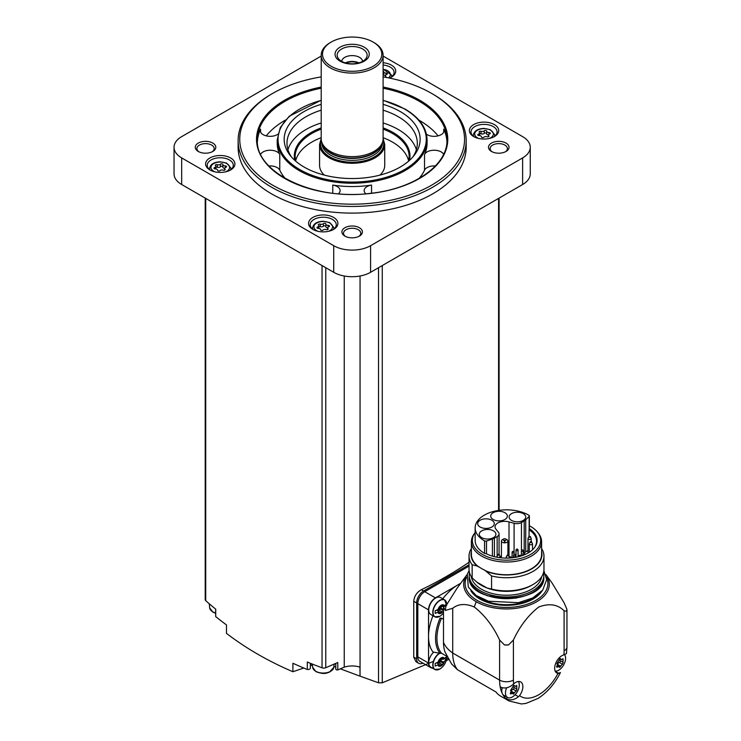 <?xml version="1.0" encoding="UTF-8"?>
<svg xmlns="http://www.w3.org/2000/svg" width="741" height="741" viewBox="0 0 741 741"><rect width="100%" height="100%" fill="white"/><g stroke="black" fill="none" stroke-linecap="round" stroke-linejoin="round"><path stroke-width="1.11" d="M534.187 547.988A30.057 17.349 180 0 0 536.558 541.236A30.057 17.349 180 0 0 529.065 529.769L529.065 536.41M533.14 549.164A30.057 17.349 0 0 0 532.52 548.507M509.011 521.923L514.087 523.294A6.512 3.761 0 0 0 521.451 522.544L524.202 520.951A9.614 5.548 0 0 0 525.73 519.802L529.139 516.394A1.63 0.945 0 0 0 529.361 515.921A1.63 0.945 0 0 0 528.898 515.264A31.354 18.108 0 0 0 494.645 511.179A31.354 18.108 0 0 0 475.148 527.935A31.354 18.108 0 0 0 484.549 540.865A1.63 0.945 0 0 0 486.504 541.004L492.413 539.04A9.614 5.548 0 0 0 494.404 538.161L497.155 536.567A6.512 3.761 0 0 0 499.063 533.909A6.512 3.761 0 0 0 498.461 532.316L496.09 529.38A9.614 5.548 0 0 1 495.053 526.87A9.614 5.548 0 0 1 509.011 521.923L509.011 555.806M529.065 529.769L529.315 528.648A30.622 17.682 180 0 1 534.456 547.655A30.622 17.682 180 0 1 486.077 553.61A1.63 0.945 180 0 1 484.549 553.37A31.354 18.108 180 0 1 475.148 540.439L475.148 527.935M529.361 525.777A34.16 19.729 180 0 1 530.658 526.49A34.16 19.729 180 0 1 537.688 532.39A34.16 19.729 180 0 1 506.714 560.168A34.16 19.729 180 0 1 475.148 532.612L474.453 533.492A35.105 20.266 180 0 0 471.396 541.773L471.396 554.481A35.105 20.266 180 0 0 478.927 567.032L478.927 566.819A35.105 20.266 0 0 0 484.781 570.19L491.561 575.952L491.561 589.076L486.948 587.937A35.596 20.553 0 0 1 481.326 585.297A35.596 20.553 0 0 1 476.75 582.055L472.147 577.869A37.467 21.628 180 0 1 469.034 569.236L469.034 556.12A37.467 21.628 180 0 1 471.396 548.562M529.361 515.921L529.361 528.426A1.63 0.945 180 0 1 529.315 528.648M537.688 532.39L538.55 533.492A35.105 20.266 180 0 1 541.606 541.773A35.105 20.266 180 0 1 506.501 562.039A35.105 20.266 180 0 1 471.396 541.773M541.606 541.773L541.606 554.481A35.105 20.266 180 0 1 521.831 572.719A35.105 20.266 180 0 1 484.781 570.403M469.034 556.12A37.467 21.628 180 0 0 472.147 564.744L477.232 566.05A35.466 20.479 180 0 1 471.396 551.563M477.232 566.05L478.927 567.032M472.147 564.744L472.147 577.869M541.606 551.563A35.466 20.479 180 0 1 525.249 571.867A35.466 20.479 180 0 1 486.476 571.385M541.606 548.562A37.467 21.628 180 0 1 543.968 556.12A37.467 21.628 180 0 1 491.561 575.952M543.968 556.12L543.968 569.236A37.467 21.628 180 0 1 532.992 584.538A37.467 21.628 180 0 1 491.561 589.076M532.992 584.538L531.584 585.353A35.466 20.479 180 0 1 487.022 587.983A35.466 20.479 180 0 1 481.418 585.353A35.466 20.479 180 0 1 481.372 585.325M541.68 576.683A35.327 20.396 180 0 1 506.501 595.227A35.327 20.396 180 0 1 471.322 576.683M543.496 572.663A37.3 21.535 180 0 1 543.811 575.424A37.3 21.535 180 0 1 506.501 596.959A37.3 21.535 180 0 1 469.201 575.424A37.3 21.535 180 0 1 469.507 572.663M566.745 608.945L564.096 602.785L551.86 582.695L545.95 574.608A42.821 24.722 180 0 1 530.408 604.73A42.821 24.722 180 0 1 476.222 601.701A42.821 24.722 0 0 1 467.052 574.608L456.771 588.678L446.23 605.425L443.498 607.009L443.498 642.391A45.609 26.333 0 0 0 452.714 653.034L499.591 680.099A9.772 5.641 0 0 0 513.411 680.099L513.411 640.02C519.876 626.164 528.314 615.16 538.726 607.009C549.174 603.091 557.63 604.341 564.096 610.76L566.745 611.325A9.772 5.641 0 0 0 566.958 610.139A9.772 5.641 0 0 0 566.745 608.945A60.271 34.799 180 0 1 566.745 611.325M443.498 607.009A45.609 26.333 0 0 0 445.36 610.436L452.714 608.268C458.429 603.758 465.617 603.331 474.249 606.99C484.688 615.15 493.135 626.164 499.591 640.02L504.445 644.911A9.772 5.641 0 0 0 508.558 644.911A60.271 34.799 180 0 1 504.445 644.911M508.558 644.911L513.411 640.02M452.714 608.268L452.714 653.034A45.609 26.333 -60 0 0 457.466 669.744L495.933 691.955A45.609 26.333 120 0 0 500.629 696.123L509.039 700.977A45.609 26.333 -60 0 1 506.14 698.819L507.437 697.401M457.466 669.744L451.602 663.973L445.054 652.061A39.097 22.573 -60 0 1 443.498 642.391M509.039 700.977L521.405 703.95L526.017 703.394L537.975 698.457C547.33 692.409 554.824 683.776 560.446 672.55L557.992 673.412A10.263 5.928 -60 0 1 556.778 672.985A10.263 5.928 -60 0 1 555.648 663.482A10.263 5.928 -60 0 1 563.864 654.896L566.467 653.571L566.958 646.847A9.772 5.641 0 0 1 564.096 650.839A35.837 20.692 -60 0 1 563.864 654.896M502.231 687.75A9.772 5.641 120 0 0 502.102 693.057A45.609 26.333 120 0 1 500.203 686.953C504.26 688.806 508.372 688.102 512.55 684.851L513.643 683.897A10.263 5.928 -60 0 1 520.738 681.942A10.263 5.928 -60 0 1 519.524 695.623L518.496 696.716C514.319 699.967 510.206 700.662 506.14 698.819A45.609 26.333 120 0 1 502.75 694.354A9.772 5.641 120 0 0 503.806 695.308L507.492 697.429A9.772 5.641 -60 0 1 506.668 687.768M460.652 583.362A42.357 24.453 120 0 0 460.133 583.63A42.357 24.453 -60 0 0 456.808 585.547A42.357 24.453 120 0 0 442.766 598.737A10.754 6.206 120 0 1 442.803 598.839M443.498 619.3L441.516 618.151L440.024 618.161A39.745 22.952 -60 0 0 440.052 653.358L441.543 653.247A38.773 22.387 -60 0 1 441.516 618.151M446.879 656.331L441.543 653.247M432.957 615.743A10.754 6.206 120 0 0 432.976 615.734A42.357 24.453 120 0 0 428.52 636.408L428.52 663.056A9.772 5.641 120 0 0 430.549 667.53A9.772 5.641 120 0 0 432.262 667.993M440.052 653.358L432.976 651.978A42.357 24.453 -60 0 1 428.52 636.408L428.52 609.852L417.813 603.674L417.813 656.878A9.772 5.641 120 0 0 419.832 661.352L430.549 667.53M436.69 617.253A9.772 5.641 -60 0 1 434.819 616.799L430.771 614.465A9.772 5.641 -60 0 1 430.771 603.174A9.772 5.641 -60 0 1 440.552 597.533L444.6 599.867A9.772 5.641 -60 0 1 445.925 601.257M456.808 585.547L435.43 597.885A9.772 5.641 120 0 0 428.52 609.852M436.69 669.929A9.772 5.641 -60 0 1 434.819 669.475L430.771 667.132A9.772 5.641 -60 0 1 433.578 652.265M446.101 660.889L448.564 659.462M469.034 566.115L424.723 591.698A9.772 5.641 120 0 0 417.813 603.674M469.034 564.735L423.565 590.985A9.772 5.641 120 0 0 416.655 602.952L416.655 658.814A9.772 5.641 120 0 0 418.684 663.288A9.772 5.641 120 0 0 422.935 663.139M433.402 661.38L382.263 682.813L378.531 682.804L360.052 676.153L360.052 275.995M418.684 663.288L415.997 661.741L413.747 657.137L413.747 601.275C414.228 596.218 416.766 592.365 421.351 589.706A390.961 225.718 180 0 0 469.034 562.252M321.205 56.075L181.675 136.631A26.065 15.052 0 0 0 174.042 147.274L174.042 173.876A26.065 15.052 0 0 0 181.675 184.518L333.719 272.299A26.065 15.052 0 0 0 370.583 272.299L522.627 184.518A26.065 15.052 0 0 0 530.26 173.876L530.26 147.274A26.065 15.052 0 0 0 522.627 136.631L383.106 56.075M174.042 147.274A26.065 15.052 0 0 0 181.675 157.916L333.719 245.697A26.065 15.052 0 0 0 370.583 245.697L522.627 157.916A26.065 15.052 0 0 0 530.26 147.274M473.675 136.566A14.663 8.466 0 0 0 494.404 136.566A14.663 8.466 0 0 0 494.404 124.59A14.663 8.466 0 0 0 473.675 124.59A14.663 8.466 0 0 0 473.675 136.566L473.675 136.566M389.442 78.074A14.663 8.466 0 0 0 391.433 77.11A14.663 8.466 0 0 0 394.972 68.441A14.663 8.466 0 0 0 383.106 62.744M209.898 169.948A14.663 8.466 0 0 0 230.627 169.948A14.663 8.466 0 0 0 230.627 157.981A14.663 8.466 0 0 0 209.898 157.981A14.663 8.466 0 0 0 209.898 169.948L209.898 169.948M312.869 229.404A14.663 8.466 0 0 0 333.607 229.404A14.663 8.466 0 0 0 333.607 217.428A14.663 8.466 0 0 0 312.869 217.428A14.663 8.466 0 0 0 312.869 229.404L312.869 229.404M238.12 140.623L238.12 147.274A114.031 65.838 0 0 0 271.521 193.827A114.031 65.838 0 0 0 395.787 208.091A114.031 65.838 0 0 0 466.182 147.274L466.182 140.623A114.031 65.838 180 0 1 352.151 206.452A114.031 65.838 180 0 1 238.12 140.623A114.031 65.838 180 0 1 271.521 94.07L272.669 93.403A112.4 64.893 180 0 1 321.205 76.907M506.02 143.078A10.263 5.928 180 0 1 506.02 151.46A10.263 5.928 180 0 1 491.505 151.46A10.263 5.928 180 0 1 491.505 143.078A10.263 5.928 180 0 1 506.02 143.078M212.797 143.078A10.263 5.928 180 0 1 212.797 151.46A10.263 5.928 180 0 1 198.282 151.46A10.263 5.928 180 0 1 198.282 143.078A10.263 5.928 180 0 1 212.797 143.078M359.413 227.728A10.263 5.928 180 0 1 359.413 236.101A10.263 5.928 180 0 1 344.898 236.101A10.263 5.928 180 0 1 344.898 227.728A10.263 5.928 180 0 1 359.413 227.728M345.519 236.435A8.633 4.983 180 0 1 343.518 233.248A8.633 4.983 180 0 1 348.844 228.645A8.633 4.983 180 0 1 358.255 229.719A8.633 4.983 180 0 1 360.784 233.248A8.633 4.983 180 0 1 358.783 236.435M198.912 151.794A8.633 4.983 180 0 1 196.911 148.598A8.633 4.983 180 0 1 202.237 143.995A8.633 4.983 180 0 1 211.648 145.079A8.633 4.983 180 0 1 214.177 148.598A8.633 4.983 180 0 1 212.176 151.794M492.126 151.794A8.633 4.983 180 0 1 490.125 148.598A8.633 4.983 180 0 1 495.46 143.995A8.633 4.983 180 0 1 504.862 145.079A8.633 4.983 180 0 1 507.39 148.598A8.633 4.983 180 0 1 505.39 151.794M215.65 609.102L215.65 616.253A2.445 1.408 0 0 0 215.724 616.614A390.961 225.718 0 0 0 226.496 624.922L226.496 633.388C246.077 648.394 268.214 661.176 292.908 671.735L292.908 663.269A390.961 225.718 0 0 0 307.302 669.484A2.445 1.408 0 0 0 310.359 668.113A2.445 1.408 0 0 0 310.34 667.919M205.211 198.097L205.211 599.636A3.26 1.88 0 0 0 205.729 600.655A390.961 225.718 0 0 0 215.724 609.158L215.724 616.614M360.052 676.153L359.941 667.104A16.293 9.401 0 0 0 344.25 667.141L337.794 669.947L337.794 662.5L325.771 667.734A3.26 1.88 0 0 1 322.039 667.808A390.961 225.718 0 0 1 307.302 662.037L307.302 669.484M335.84 668.79A1.63 0.945 0 0 0 335.784 669.03A1.63 0.945 0 0 0 337.794 669.947M335.784 664.825A13.032 7.521 0 0 0 335.052 663.686M311.415 663.704A13.032 7.521 0 0 0 310.359 665.714M344.25 667.141L344.25 275.995M359.941 676.125L340.341 668.836M335.784 667.104L333.913 666.391M312.424 665.066L310.359 665.77M303.801 668.021L292.908 671.735M383.106 76.907A112.4 64.893 180 0 1 431.632 93.403L432.781 94.07A114.031 65.838 180 0 1 466.182 140.623M432.781 94.07L431.632 93.403A112.4 64.893 180 0 1 431.632 185.176A112.4 64.893 180 0 1 272.669 185.176A112.4 64.893 180 0 1 272.669 93.403M426.445 134.232A9.939 5.733 0 0 0 437.468 136.001A9.939 5.733 0 0 0 444.063 130.601A9.939 5.733 0 0 0 443.729 129.119A94.811 54.732 180 0 1 446.916 141.614M438.088 135.862A94.811 54.732 0 0 0 419.193 120.274A94.811 54.732 0 0 0 418.906 120.107M285.396 120.107A94.811 54.732 0 0 0 266.214 135.862M257.386 141.614A94.811 54.732 180 0 1 260.573 129.119A9.939 5.733 0 0 0 260.239 130.601A9.939 5.733 0 0 0 266.834 136.001A9.939 5.733 0 0 0 277.866 134.232M365.832 193.781A9.939 5.733 0 0 1 364.183 190.613A9.939 5.733 0 0 1 371.547 185.074A74.934 43.265 180 0 1 332.755 185.074L332.755 193.197M338.47 193.781A9.939 5.733 0 0 0 340.119 190.613A9.939 5.733 0 0 0 332.755 185.074M443.609 154.248A9.939 5.733 0 0 0 433.92 150.228A9.939 5.733 0 0 0 424.528 154.48A74.934 43.265 180 0 0 427.085 143.282L427.085 139.956A74.934 43.265 180 0 1 352.151 183.222A74.934 43.265 180 0 1 277.217 139.956L277.217 143.282A74.934 43.265 180 0 0 279.774 154.48A9.939 5.733 0 0 0 270.382 150.228A9.939 5.733 0 0 0 260.693 154.248M279.774 154.48L279.774 170.171A74.934 43.265 0 0 0 285.248 178.461M419.054 178.461A74.934 43.265 0 0 0 424.528 170.171A9.939 5.733 0 0 1 435.375 165.965M383.106 104.351A67.977 39.245 180 0 1 400.223 111.539A67.977 39.245 180 0 1 414.21 155.314A67.977 39.245 180 0 1 352.151 178.544A67.977 39.245 180 0 1 290.092 155.314A67.977 39.245 180 0 1 321.205 104.351M383.106 110.177A65.162 37.615 180 0 1 398.223 116.68A65.162 37.615 180 0 1 417.313 143.282A65.162 37.615 180 0 1 412.839 156.981M291.463 156.981A65.162 37.615 180 0 1 286.989 143.282A65.162 37.615 180 0 1 321.205 110.177M383.106 122.969A65.162 37.615 180 0 1 398.223 129.48A65.162 37.615 180 0 1 416.359 149.682M287.943 149.682A65.162 37.615 180 0 1 321.205 122.969M383.106 137.715A57.011 32.919 180 0 1 392.471 142.087A57.011 32.919 180 0 1 408.671 161.019M295.631 161.019A57.011 32.919 180 0 1 321.205 137.715M321.205 138.484L319.575 144.467A32.576 18.812 180 0 0 352.151 163.279A32.576 18.812 180 0 0 384.727 144.467L384.727 165.363A32.576 18.812 180 0 1 380.04 175.089M324.262 175.089A32.576 18.812 180 0 1 319.575 165.363L319.575 144.467M383.106 55.232L383.106 138.762A30.955 17.867 180 0 1 382.541 142.142A30.955 17.867 180 0 1 352.151 156.629A30.955 17.867 180 0 1 321.761 142.142A30.955 17.867 180 0 1 321.205 138.762L321.205 55.232A30.955 17.867 180 0 1 330.264 42.598L331.19 42.061A29.649 17.117 180 0 1 373.112 42.061L374.038 42.598A30.955 17.867 180 0 1 383.106 55.232A30.955 17.867 180 0 1 352.151 73.1A30.955 17.867 180 0 1 321.205 55.232M374.038 42.598L373.112 42.061A29.649 17.117 180 0 1 373.112 66.273A29.649 17.117 180 0 1 331.19 66.273A29.649 17.117 180 0 1 331.19 42.061M364.248 47.183A17.108 9.874 180 0 1 356.578 63.707A17.108 9.874 180 0 1 335.627 51.611A17.108 9.874 180 0 1 364.248 47.183M362.747 49.045A14.987 8.651 180 0 1 365.832 58.696A14.987 8.651 180 0 1 352.151 63.819A14.987 8.651 180 0 1 338.47 58.696A14.987 8.651 180 0 1 343.657 48.035A14.987 8.651 180 0 1 362.747 49.045M341.731 61.383A10.43 6.021 180 0 1 348.344 56.01A10.43 6.021 180 0 1 359.524 57.363A10.43 6.021 180 0 1 362.571 61.383M345.389 62.883A10.43 6.021 180 0 1 358.913 62.883M346.038 63.068A9.772 5.641 180 0 1 358.264 63.068M279.774 170.171A9.939 5.733 0 0 0 268.927 165.965M332.996 229.738A13.032 7.521 0 0 0 336.275 224.745A13.032 7.521 0 0 0 323.243 217.224A13.032 7.521 0 0 0 310.21 224.745A13.032 7.521 0 0 0 313.48 229.738M325.864 224.023A1.287 0.741 0 0 0 325.864 224.004A1.287 0.741 0 0 0 324.891 223.282A1.287 0.741 0 0 0 323.437 223.652A2.251 1.306 0 0 1 320.269 224.134A1.287 0.741 0 0 0 318.963 224.125A1.287 0.741 0 0 0 318.306 224.773A1.287 0.741 0 0 0 318.5 225.162A2.251 1.306 0 0 1 318.834 225.848A2.251 1.306 0 0 1 317.648 226.987A1.287 0.741 0 0 0 316.972 227.644A1.287 0.741 0 0 0 318.297 228.385A2.251 1.306 0 0 1 320.621 229.691A1.287 0.741 0 0 0 320.621 229.747A1.287 0.741 0 0 0 321.594 230.47A1.287 0.741 0 0 0 323.039 230.099A2.251 1.306 0 0 1 326.207 229.617A1.287 0.741 0 0 0 327.513 229.627A1.287 0.741 0 0 0 328.17 228.978A1.287 0.741 0 0 0 327.985 228.589A2.251 1.306 0 0 1 327.642 227.904A2.251 1.306 0 0 1 328.828 226.765A1.287 0.741 0 0 0 329.504 226.107A1.287 0.741 0 0 0 328.18 225.366A2.251 1.306 0 0 1 325.864 224.06A2.251 1.306 0 0 1 325.864 224.023M230.016 170.282A13.032 7.521 0 0 0 233.295 165.299A13.032 7.521 0 0 0 220.262 157.768A13.032 7.521 0 0 0 207.23 165.299A13.032 7.521 0 0 0 210.509 170.282M222.884 164.567A1.287 0.741 0 0 0 222.884 164.548A1.287 0.741 0 0 0 221.911 163.826A1.287 0.741 0 0 0 220.466 164.196A2.251 1.306 0 0 1 217.298 164.687A1.287 0.741 0 0 0 215.992 164.669A1.287 0.741 0 0 0 215.325 165.317A1.287 0.741 0 0 0 215.52 165.706A2.251 1.306 0 0 1 215.853 166.392A2.251 1.306 0 0 1 214.677 167.54A1.287 0.741 0 0 0 213.992 168.188A1.287 0.741 0 0 0 215.325 168.939A2.251 1.306 0 0 1 217.641 170.235A2.251 1.306 0 0 1 217.641 170.273A1.287 0.741 0 0 0 217.641 170.3A1.287 0.741 0 0 0 218.614 171.014A1.287 0.741 0 0 0 220.058 170.652A2.251 1.306 0 0 1 223.236 170.161A1.287 0.741 0 0 0 224.532 170.18A1.287 0.741 0 0 0 225.199 169.522A1.287 0.741 0 0 0 225.005 169.133A2.251 1.306 0 0 1 224.671 168.457A2.251 1.306 0 0 1 225.857 167.309A1.287 0.741 0 0 0 226.533 166.651A1.287 0.741 0 0 0 225.208 165.91A2.251 1.306 0 0 1 222.884 164.604A2.251 1.306 0 0 1 222.884 164.567M390.822 77.444A13.032 7.521 0 0 0 394.092 72.461A13.032 7.521 0 0 0 383.106 65.023M385.468 75.573A2.251 1.306 0 0 1 383.681 74.295A2.251 1.306 0 0 1 383.69 74.257L383.69 71.803A2.251 1.306 0 0 1 383.69 71.729A1.287 0.741 0 0 0 383.69 71.71A1.287 0.741 0 0 0 383.106 71.09M383.681 74.295L383.681 71.766A2.251 1.306 0 0 0 386.005 73.072A1.287 0.741 0 0 1 387.33 73.813A1.287 0.741 0 0 1 386.654 74.471A2.251 1.306 0 0 0 385.468 75.619A2.251 1.306 0 0 0 385.802 76.295A1.287 0.741 0 0 1 385.996 76.684A1.287 0.741 0 0 1 385.422 77.305M493.802 136.9A13.032 7.521 0 0 0 497.072 131.907A13.032 7.521 0 0 0 484.04 124.386A13.032 7.521 0 0 0 471.007 131.907A13.032 7.521 0 0 0 474.286 136.9M486.661 131.185A1.287 0.741 0 0 0 486.661 131.166A1.287 0.741 0 0 0 485.688 130.444A1.287 0.741 0 0 0 484.243 130.814A2.251 1.306 0 0 1 481.076 131.305A1.287 0.741 0 0 0 479.77 131.287A1.287 0.741 0 0 0 479.112 131.935A1.287 0.741 0 0 0 479.297 132.324A2.251 1.306 0 0 1 479.631 133.01A2.251 1.306 0 0 1 478.454 134.149A1.287 0.741 0 0 0 477.778 134.806A1.287 0.741 0 0 0 479.103 135.547A2.251 1.306 0 0 1 481.418 136.853A2.251 1.306 0 0 1 481.418 136.89A1.287 0.741 0 0 0 481.418 136.909A1.287 0.741 0 0 0 482.391 137.631A1.287 0.741 0 0 0 483.845 137.261A2.251 1.306 0 0 1 487.013 136.779A1.287 0.741 0 0 0 488.31 136.789A1.287 0.741 0 0 0 488.977 136.14A1.287 0.741 0 0 0 488.782 135.751A2.251 1.306 0 0 1 488.449 135.066A2.251 1.306 0 0 1 489.634 133.926A1.287 0.741 0 0 0 490.31 133.269A1.287 0.741 0 0 0 488.986 132.528A2.251 1.306 0 0 1 486.661 131.222A2.251 1.306 0 0 0 486.661 131.222L486.661 133.751A2.251 1.306 0 0 0 488.449 135.019M325.864 224.097L325.864 226.551A2.251 1.306 0 0 0 325.864 226.589A2.251 1.306 0 0 0 327.652 227.858M318.834 228.413A2.251 1.306 0 0 0 318.834 228.376L318.834 225.848M325.864 226.496A1.287 0.741 0 0 0 324.864 225.801A1.287 0.741 0 0 0 323.437 226.172A2.251 1.306 0 0 1 320.269 226.663A1.287 0.741 0 0 0 318.834 226.7M486.661 131.259L486.661 133.713A2.251 1.306 0 0 0 486.661 133.751M479.631 135.575A2.251 1.306 0 0 0 479.631 135.538L479.631 133.01M486.661 133.658A1.287 0.741 0 0 0 485.661 132.963A1.287 0.741 0 0 0 484.243 133.334A2.251 1.306 0 0 1 481.076 133.825A1.287 0.741 0 0 0 479.631 133.862M383.681 74.202A1.287 0.741 0 0 0 383.106 73.618M222.884 164.641L222.884 167.096A2.251 1.306 0 0 0 222.884 167.133A2.251 1.306 0 0 0 224.671 168.411M215.853 168.967A2.251 1.306 0 0 0 215.853 168.92L215.853 166.392M222.884 167.04A1.287 0.741 0 0 0 221.883 166.345A1.287 0.741 0 0 0 220.466 166.725A2.251 1.306 0 0 1 217.298 167.216A1.287 0.741 0 0 0 215.853 167.244M460.707 583.297L460.133 583.63M440.367 606.573A1.593 0.926 120 0 0 440.395 606.592L440.367 606.573A0.908 0.528 120 0 0 439.283 607.926A1.593 0.926 120 0 1 439.172 609.028L435.189 610.751L435.189 613.418L439.172 611.686A1.593 0.926 120 0 1 439.283 612.659A0.908 0.528 120 0 0 440.367 612.761A1.593 0.926 120 0 1 441.988 611.797A0.908 0.528 120 0 0 443.099 610.454A1.593 0.926 120 0 1 443.211 609.352L443.498 609.195M446.202 604.397L443.211 606.694A1.593 0.926 120 0 1 443.099 605.721A0.908 0.528 120 0 0 442.016 605.629A1.593 0.926 120 0 1 440.395 606.592M442.016 611.807A1.593 0.926 120 0 0 441.988 611.797L438.996 610.065A1.593 0.926 120 0 0 438.996 610.065A1.593 0.926 120 0 0 437.551 610.751M444.452 661.315L446.202 659.731L446.202 657.072L443.211 659.37A1.593 0.926 120 0 1 443.099 658.397A0.908 0.528 120 0 0 442.016 658.295A1.593 0.926 120 0 1 440.395 659.258A0.908 0.528 120 0 0 439.283 660.602A1.593 0.926 120 0 1 439.172 661.694L435.189 663.427L435.189 666.085L439.172 664.353A1.593 0.926 120 0 1 439.283 665.335A0.908 0.528 120 0 0 440.367 665.427A1.593 0.926 120 0 1 441.988 664.464A1.593 0.926 120 0 1 442.016 664.482A0.908 0.528 120 0 0 443.099 663.13A1.593 0.926 120 0 1 443.211 662.028L444.452 661.315A4.891 2.825 -60 0 1 441.191 665.853A4.891 2.825 -60 0 1 437.931 665.075M443.211 609.352L440.219 607.629L442.516 606.295M441.84 605.906L443.211 606.694M436.764 610.297L439.172 611.686M439.052 610.102A0.908 0.528 120 0 0 440.108 608.732L443.099 610.454M440.219 607.629A1.593 0.926 120 0 0 440.108 608.732M444.396 658.684L446.202 659.731M443.211 662.028L440.219 660.296L442.516 658.971M441.84 658.573L443.211 659.37M436.764 662.963L439.172 664.353M441.969 664.455L439.015 662.75A1.593 0.926 120 0 0 438.996 662.741A1.593 0.926 120 0 0 437.551 663.417M439.052 662.769A0.908 0.528 120 0 0 440.108 661.398L443.099 663.13M440.219 660.296A1.593 0.926 120 0 0 440.108 661.398M502.75 694.354A9.772 5.641 -60 0 1 502.102 693.057M518.339 681.488A9.772 5.641 -60 0 1 518.376 689.473A9.772 5.641 -60 0 1 512.374 696.948A9.772 5.641 -60 0 1 507.492 697.429M513.846 687.287A1.074 0.621 120 0 1 513.068 689.176L516.171 690.964L513.022 693.909L513.633 694.085M513.022 693.909L512.531 693.363L513.022 693.909M510.558 690.445L511.133 691.381L510.605 692.705L511.346 693.761L512.531 693.363M510.475 693.9L511.346 693.761L510.327 693.168M513.819 685.23L514.495 685.629L513.022 686.481L510.568 690.455M515.764 686.166L516.912 686.824L516.171 685.777L515.217 686.305M516.81 685.499L516.171 685.777M516.912 686.824L516.616 688.287M516.171 690.964L516.912 689.065M564.623 654.72A9.772 5.641 -60 0 1 564.688 662.713A9.772 5.641 -60 0 1 558.686 670.216A9.772 5.641 -60 0 1 555.185 671.133M560.15 660.555A1.074 0.621 120 0 1 559.372 662.435L562.475 664.232L559.325 667.169L559.937 667.354M559.325 667.169L558.834 666.631L559.325 667.169M560.122 658.499L560.807 658.888L559.325 659.749L556.871 663.714L557.445 664.64L556.908 665.974L557.649 667.02L558.834 666.631M556.778 667.169L557.649 667.02L556.63 666.437M562.067 659.425L563.216 660.092L562.475 659.036L561.521 659.564M563.114 658.758L562.475 659.036M563.216 660.092L562.919 661.556M562.475 664.232L563.216 662.324L560.085 660.518A1.88 1.084 120 0 0 560.113 660.537L563.179 662.306M513.606 685.434A1.88 1.084 120 0 0 513.782 687.25A1.88 1.084 120 0 0 513.8 687.268L516.875 689.037L513.782 687.25M513.068 689.176A1.88 1.084 120 0 0 511.392 691.26L514.495 693.057M511.003 692.057A1.074 0.621 120 0 0 511.392 691.26M559.909 658.693A1.88 1.084 120 0 0 560.085 660.518M559.372 662.435A1.88 1.084 120 0 0 557.695 664.52L560.807 666.316M557.306 665.325A1.074 0.621 120 0 0 557.695 664.52M446.23 605.425A61.17 35.318 0 0 0 445.36 610.436M476.75 582.055L486.948 587.937M501.416 556.232A9.614 5.548 0 0 0 500.156 556.556M509.326 556.593L512.096 557.334M480.122 527.018A8.308 4.798 0 0 0 489.171 528.055A8.308 4.798 0 0 0 494.303 523.628A8.308 4.798 0 0 0 485.994 518.83A8.308 4.798 0 0 0 477.686 523.628A8.308 4.798 0 0 0 480.122 527.018M493.163 519.487A8.308 4.798 0 0 0 502.213 520.525A8.308 4.798 0 0 0 507.344 516.097A8.308 4.798 0 0 0 499.036 511.299A8.308 4.798 0 0 0 490.727 516.097A8.308 4.798 0 0 0 493.163 519.487M511.54 520.414A8.308 4.798 0 0 0 520.599 521.451A8.308 4.798 0 0 0 525.721 517.023A8.308 4.798 0 0 0 517.413 512.226A8.308 4.798 0 0 0 509.104 517.023A8.308 4.798 0 0 0 511.54 520.414M481.724 537.633A8.308 4.798 0 0 0 490.774 538.67A8.308 4.798 0 0 0 495.905 534.233A8.308 4.798 0 0 0 487.597 529.445A8.308 4.798 0 0 0 479.288 534.233A8.308 4.798 0 0 0 481.724 537.633M527.99 550.554L523.887 552.981M506.168 539.318A3.242 1.871 180 0 1 506.955 539.652A3.242 1.871 180 0 1 507.9 540.976A3.242 1.871 180 0 1 504.658 542.847A3.242 1.871 180 0 1 501.416 540.976A3.242 1.871 180 0 1 503.148 539.318M505.797 538.985A1.612 0.936 180 0 1 505.075 540.541A1.612 0.936 180 0 1 503.102 539.402A1.612 0.936 180 0 1 505.797 538.985M530.269 536.484A0.834 0.482 180 0 1 529.046 537.132A0.834 0.482 180 0 1 530.269 536.484L531.214 538.503A1.612 0.936 180 0 1 529.602 539.439A1.612 0.936 180 0 1 527.99 538.503L527.99 552.601A1.612 0.936 0 0 0 528.111 552.962M499.128 554.37A0.834 0.482 180 0 1 497.989 555.065A0.834 0.482 180 0 1 499.128 554.37M508.363 555.12A0.834 0.482 180 0 1 507.224 555.815A0.834 0.482 180 0 1 508.363 555.12M531.492 541.773A0.834 0.482 180 0 1 530.343 542.458A0.834 0.482 180 0 1 531.492 541.773M497.155 536.567L497.155 555.361M521.451 522.544L521.451 550.535M514.087 523.294L514.087 552.008M543.811 575.424L543.811 577.017A37.3 21.535 180 0 1 506.501 598.552A37.3 21.535 180 0 1 469.201 577.017L469.201 575.424M532.705 592.346A36.818 21.257 180 0 1 480.298 592.346M538.049 594.634A37.3 21.535 180 0 1 474.953 594.634M542.116 590.846A37.791 21.822 180 0 1 506.501 605.351A37.791 21.822 180 0 1 470.896 590.846M546.506 577.396A41.394 23.897 180 0 1 506.501 607.435A41.394 23.897 180 0 1 466.506 577.396M474.249 606.99L476.222 601.701M499.591 640.02L499.591 680.099A45.609 26.333 -60 0 0 500.203 686.953M557.992 673.412A35.837 20.692 -60 0 1 519.524 695.623M564.096 610.76L564.096 650.839M513.643 683.897A35.837 20.692 -60 0 1 513.411 680.099M498.573 510.419L498.573 198.403M382.263 682.813L382.263 265.556M522.627 184.518L522.627 157.916M181.675 184.518L181.675 157.916M333.719 272.299L333.719 245.697M370.583 272.299L370.583 245.697M205.729 600.655L205.729 198.403M322.039 667.808L322.039 265.556M325.771 667.734L325.771 267.705M378.531 682.804L378.531 267.705M383.106 87.058A95.626 55.205 180 0 1 419.767 100.257A95.626 55.205 180 0 1 408.754 183.787A95.626 55.205 180 0 1 267.408 164.863A95.626 55.205 180 0 1 321.205 87.058M383.106 88.216A94.811 54.732 180 0 1 419.193 101.248A94.811 54.732 180 0 1 446.962 139.956C447.87 164.919 414.043 188.881 370.509 193.318C314.203 200.894 255.256 172.616 257.34 139.956A94.811 54.732 180 0 1 321.205 88.216M443.729 129.119L443.729 132.083M260.573 129.119L260.573 132.083M371.547 185.074L371.547 193.197M424.528 154.48L424.528 170.171M383.106 100.406A74.119 42.793 180 0 1 404.558 109.029A74.119 42.793 180 0 1 398.019 172.903A74.119 42.793 180 0 1 288.925 161.621A74.119 42.793 180 0 1 321.205 100.406M383.106 127.878A57.826 33.391 180 0 1 393.045 132.472A57.826 33.391 180 0 1 409.504 160.362M294.798 160.362A57.826 33.391 180 0 1 321.205 127.878M383.106 129.101A57.011 32.919 180 0 1 392.471 133.463A57.011 32.919 180 0 1 409.171 156.74L408.643 161.121M295.659 161.121L295.14 156.74A57.011 32.919 180 0 1 321.205 129.101M383.088 139.364A31.928 18.432 180 0 1 352.151 162.372A31.928 18.432 180 0 1 321.224 139.364M383.023 140.03A31.604 18.247 180 0 1 352.151 162.177A31.604 18.247 180 0 1 321.279 140.03M382.449 142.42L382.449 142.865A30.298 17.497 180 0 1 352.151 160.362A30.298 17.497 180 0 1 321.853 142.865L321.853 142.42M382.226 143.106A30.298 17.497 180 0 1 352.151 158.444A30.298 17.497 180 0 1 322.085 143.106M382.541 142.142L381.967 143.865A30.362 17.534 180 0 1 352.151 158.074A30.362 17.534 180 0 1 322.335 143.865L321.761 142.142M333.533 229.358A10.624 6.132 0 0 0 333.839 227.468L334.006 228.988M333.839 227.468L329.643 222.569L323.298 221.253C317.194 221.494 313.638 223.56 312.637 227.468A10.624 6.132 0 0 0 312.943 229.358M328.513 231.312A9.327 5.382 0 0 0 330.588 223.56A9.327 5.382 0 0 0 317.065 222.846A9.327 5.382 0 0 0 316.648 230.683A9.327 5.382 0 0 0 317.963 231.312M230.553 169.911A10.624 6.132 0 0 0 230.868 168.012L231.025 169.532M230.868 168.012L226.663 163.113L220.327 161.797C214.214 162.038 210.657 164.104 209.657 168.012A10.624 6.132 0 0 0 209.972 169.911M225.542 171.866A9.327 5.382 0 0 0 227.617 164.113A9.327 5.382 0 0 0 214.084 163.391A9.327 5.382 0 0 0 213.667 171.227A9.327 5.382 0 0 0 214.983 171.866M391.359 77.073A10.624 6.132 0 0 0 391.665 75.174L391.832 76.694M388.451 77.87A9.327 5.382 0 0 0 383.106 69.33M494.34 136.52A10.624 6.132 0 0 0 494.645 134.63L494.803 136.149M494.645 134.63L490.44 129.731L484.105 128.415C477.991 128.656 474.435 130.722 473.434 134.63A10.624 6.132 0 0 0 473.749 136.52M489.319 138.474A9.327 5.382 0 0 0 491.394 130.722A9.327 5.382 0 0 0 477.862 130.008A9.327 5.382 0 0 0 477.445 137.845A9.327 5.382 0 0 0 478.76 138.474M328.18 227.061L328.18 225.366M327.985 229.367L327.985 228.589M317.648 228.302L317.648 226.987M320.269 226.663L320.269 224.134M323.437 226.172L323.437 223.652M488.986 134.223L488.986 132.528M488.782 136.529L488.782 135.751M478.454 135.464L478.454 134.149M481.076 133.825L481.076 131.305M484.243 133.334L484.243 130.814M386.005 74.776L386.005 73.072M385.802 77.083L385.802 76.295M225.208 167.614L225.208 165.91M225.005 169.921L225.005 169.133M214.677 168.846L214.677 167.54M217.298 167.216L217.298 164.687M220.466 166.725L220.466 164.196M333.82 667.308L329.375 672.217C326.679 672.911 324.475 674.894 315.944 671.642L312.665 667.308A10.596 6.123 0 0 0 315.749 671.263A10.596 6.123 0 0 0 326.994 672.652A10.596 6.123 0 0 0 333.82 667.308L334.163 664.075M215.65 613.307L212.973 612.186L209.684 607.861A10.596 6.123 0 0 0 212.769 611.807A10.596 6.123 0 0 0 215.65 612.992M423.565 590.985L421.351 589.706M416.655 602.952L413.747 601.275M416.655 658.814L413.747 657.137M435.43 597.885L424.723 591.698M428.52 663.056L417.813 656.878M443.498 613.113L440.552 615.901A9.67 5.585 -60 0 1 439.876 616.327L434.819 616.799A9.772 5.641 -60 0 1 434.819 605.517A9.772 5.641 -60 0 1 444.6 599.867L446.684 605.286M440.552 615.901L439.876 616.336A9.67 5.585 -60 0 1 433.04 612.353A9.67 5.585 -60 0 1 439.932 600.516A9.67 5.585 -60 0 1 446.712 604.573M443.498 610.834A4.891 2.825 -60 0 1 441.191 613.178A4.891 2.825 -60 0 1 437.931 612.399M437.931 609.741A4.891 2.825 -60 0 1 441.191 605.202A4.891 2.825 -60 0 1 444.452 605.981M446.684 657.962L446.666 656.202A9.67 5.585 -60 0 1 446.684 657.962C446.165 662.371 444.118 665.909 440.552 668.567A9.67 5.585 -60 0 1 439.876 669.003L434.819 669.475A9.772 5.641 -60 0 1 433.226 661.972A9.772 5.641 -60 0 1 439.191 653.349M440.552 668.567L439.876 669.003A9.67 5.585 -60 0 1 433.04 665.196A9.67 5.585 -60 0 1 439.626 653.358M437.931 662.417A4.891 2.825 -60 0 1 441.191 657.869A4.891 2.825 -60 0 1 444.452 658.647M442.294 605.258L443.099 605.721M439.33 612.159L440.367 612.761M439.015 610.084L441.969 611.779M442.294 657.934L443.099 658.397M439.33 664.825L440.367 665.427M518.496 696.716L515.088 694.743M558.853 673.412L555.287 671.346M492.413 539.04L492.413 556.139M486.504 541.004L486.504 553.823M529.139 516.394L529.139 529.482M525.73 519.802L525.73 551.86M484.549 540.865L484.549 553.37M494.404 538.161L494.404 556.676M524.202 520.951L524.202 552.74M515.291 555.028A1.028 0.593 180 0 1 514.171 555.991A1.028 0.593 180 0 1 513.541 555.444L513.541 557.649M524.554 553.592A1.028 0.593 180 0 1 523.442 554.555A1.028 0.593 180 0 1 522.803 554.009L522.803 555.407M513.846 551.925A1.028 0.593 180 0 1 512.726 552.897A1.028 0.593 180 0 1 512.096 552.351L512.096 557.825M517.764 549.665A1.028 0.593 180 0 1 516.644 550.637A1.028 0.593 180 0 1 516.005 550.081L516.005 557.241M523.127 550.498A1.028 0.593 180 0 1 522.007 551.471A1.028 0.593 180 0 1 521.368 550.924L521.368 555.889M499.212 554.416L500.156 556.435A1.612 0.936 180 0 1 498.545 557.371A1.612 0.936 180 0 1 496.933 556.435L496.933 557.232M508.437 555.166L509.391 557.186A1.612 0.936 180 0 1 508.159 558.093M507.539 558.112A1.612 0.936 180 0 1 506.168 557.186L506.168 558.121M531.566 541.819L532.52 543.838A1.612 0.936 180 0 1 530.899 544.765A1.612 0.936 180 0 1 529.287 543.838L529.287 552.249M499.063 533.909L499.063 554.333M543.811 577.017C546.034 605.101 466.969 605.101 469.201 577.017M527.259 595.097L515.634 598.2L487.773 595.857L485.744 595.097M469.109 570.616L467.284 574.284L468.303 587.085L476.093 595.458L488.458 601.22L518.45 602.683L532.76 597.95L542.764 590.058L546.654 579.592L543.894 570.616M566.958 610.139L566.958 646.847M448.129 658.712L446.61 658.619M499.101 510.345L499.101 198.097M427.085 139.956C426.742 127.85 419.369 117.523 404.966 108.992L383.106 100.23M321.205 100.23L289.231 116.244L280.293 127.554L277.217 139.956M384.727 144.467L383.106 138.484M312.637 227.468L312.47 228.988M209.657 168.012L209.499 169.532M391.665 75.174L383.106 69.08M473.434 134.63L473.277 136.149M325.864 226.589L325.864 224.06M327.642 229.58L327.642 227.904M488.449 136.742L488.449 135.066M385.468 77.286L385.468 75.619M222.884 167.133L222.884 164.604M224.671 170.124L224.671 168.457M335.784 663.371L335.784 669.03M310.359 663.278L310.359 668.113M312.665 667.308L312.313 664.056M209.684 607.861L209.24 603.739M438.996 662.741L441.988 664.464M510.864 692.335L512.772 693.437M513.522 685.388L514.958 686.212M557.167 665.603L559.075 666.705M559.826 658.647L561.261 659.481M501.416 540.976L501.416 557.871M507.9 540.976L507.9 554.981M504.982 541.727L504.658 541.162L504.334 541.727L504.982 541.727M504.334 540.217L504.658 541.162L504.992 540.217M513.541 555.444A1.028 1.028 0 0 1 514.569 554.416A1.028 1.028 0 0 1 515.588 555.444L515.588 557.325M520.914 556.037A1.028 1.028 0 0 0 518.885 556.269M522.803 554.009A1.028 1.028 0 0 1 523.831 552.981A1.028 1.028 0 0 1 524.86 554.009L524.86 554.592M512.096 552.351A1.028 1.028 0 0 1 513.115 551.323A1.028 1.028 0 0 1 514.143 552.351L514.143 554.509M516.005 550.081A1.028 1.028 0 0 1 517.033 549.062A1.028 1.028 0 0 1 518.061 550.081L518.061 556.806M521.368 550.924A1.028 1.028 0 0 1 522.396 549.896A1.028 1.028 0 0 1 523.424 550.924L523.424 553.064M500.156 556.435L500.156 557.732M497.887 554.416L496.933 556.435M509.391 557.186L509.391 558.038M507.122 555.166L506.168 557.186M532.52 543.838L532.52 549.766M530.241 541.819L529.287 543.838M531.214 538.503L531.214 541.662M528.944 536.484L527.99 538.503"/></g></svg>
